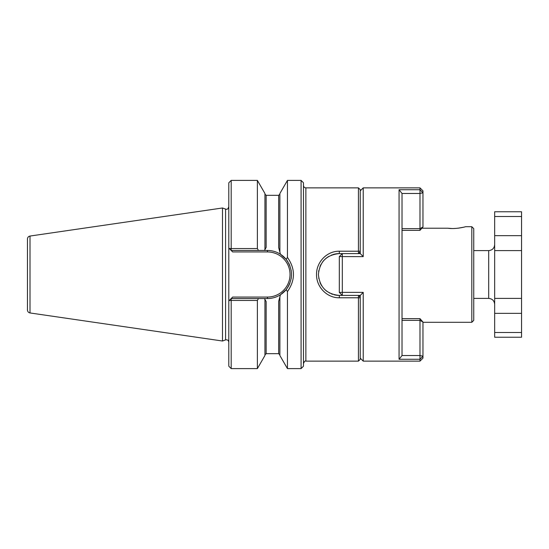 <?xml version="1.0" encoding="UTF-8"?>
<svg xmlns="http://www.w3.org/2000/svg" width="549" height="549" viewBox="0 0 549 549"><rect width="100%" height="100%" fill="white"/><g stroke="black" fill="none" stroke-linecap="round" stroke-linejoin="round"><path stroke-width="0.82" d="M494.663 235.665L521.55 235.665L521.55 332.502L494.663 332.502L494.663 211.77L521.55 211.77L521.55 216.498L494.663 216.498M521.55 250.605L494.663 250.605M521.55 298.395L494.663 298.395M521.55 332.502L521.55 337.23L494.663 337.23L494.663 332.502M521.55 235.665L521.55 216.498M473.753 250.605L488.692 250.605L488.692 298.395C492.316 298.752 494.313 300.742 494.663 304.372M494.663 244.628C494.313 248.258 492.316 250.248 488.692 250.605M399.068 189.734L419.985 189.734L419.985 187.868L422.97 190.853L422.97 192.795L419.985 189.734L419.985 193.474L402.019 193.474L399.068 189.734L399.068 359.266L402.019 355.526L419.985 355.526L422.97 356.205L422.97 358.147L419.985 361.132L419.985 359.266L422.97 356.205L422.97 322.016L419.985 320.369L402.06 320.369M402.019 193.474L402.019 355.526M360.233 253.59L360.233 251.799L358.442 253.59L360.274 253.59L363.225 256.623L363.225 187.868L419.985 187.868M334.073 294.738A20.91 20.91 0 0 0 339.323 295.41L360.274 295.41L363.225 292.377L342.308 292.377L342.308 295.41L339.323 292.425L342.308 292.377L342.308 253.59L339.323 256.575L363.225 256.623M363.225 292.377L363.225 361.132L419.985 361.132M360.233 295.41L360.233 359.341L358.442 361.132L358.442 297.784L339.323 297.784C326.923 298.018 316.286 286.839 316.547 274.521C316.272 262.196 326.895 250.968 339.323 251.216L358.442 251.216L358.442 253.59L339.323 253.59A20.91 20.91 0 0 0 332.948 254.585M402.06 228.631L419.985 228.631L419.985 193.474L422.97 192.795L422.97 226.984L419.985 230.354L402.06 230.354M422.97 322.016L419.985 318.646L402.06 318.646M419.985 318.646L419.985 359.266L399.068 359.266M339.323 256.575L339.323 292.425M419.985 230.354L419.985 228.631L422.97 226.984M279.88 252.101L279.88 193.502L287.443 180.401L301.085 180.401L301.085 368.599L287.443 368.599L287.443 291.588C295.437 280.189 295.437 268.797 287.443 257.412L286.173 259.361L280.457 254.249L278.748 247.88M287.443 257.412L287.443 180.401M231.184 298.546L258.469 298.546L257.378 300.454L231.184 300.454L231.184 368.599L228.796 366.21L228.796 300.934L232.68 297.057L231.184 298.546L231.184 300.454L229.249 300.488L228.796 300.934L228.796 182.79L231.184 180.401L257.378 180.401L257.378 248.546L258.469 250.454L264.426 250.454L264.941 249.555L264.941 193.502L257.378 180.401M258.469 250.454L231.184 250.454L228.796 248.066L229.249 248.512L231.184 248.546L231.184 180.401M231.184 368.599L257.378 368.599L264.941 355.498L264.941 299.445L264.426 298.546L266.135 301.511L266.135 353.666L278.679 353.666L278.679 301.36L280.457 294.751C276.531 297.242 272.208 298.512 267.48 298.546L258.469 298.546M231.184 250.454L232.68 251.943L231.184 250.454L231.184 248.546L257.378 248.546M280.457 254.249A24.046 24.046 0 0 1 288.053 262.045A24.046 24.046 0 0 0 280.457 254.249C276.497 251.751 272.174 250.481 267.48 250.454L264.426 250.454L266.073 247.592M228.796 342.144C228.494 340.298 227.423 339.55 225.584 339.9L222.503 341.018L222.503 207.982L225.584 209.1C226.428 208.826 227.156 210.686 228.796 206.856M332.118 254.866A20.91 20.91 0 0 0 331.287 255.196M328.94 256.349A20.91 20.91 0 0 0 322.524 262.051M321.041 264.344A20.91 20.91 0 0 0 320.005 266.491M318.777 270.602A20.91 20.91 0 0 0 318.619 271.563M318.708 277.979A20.91 20.91 0 0 0 318.784 278.432M320.019 282.536A20.91 20.91 0 0 0 321.728 285.803M324.541 289.289A20.91 20.91 0 0 0 326.943 291.354M329.242 292.823A20.91 20.91 0 0 0 329.887 293.159M331.301 293.811A20.91 20.91 0 0 0 332.694 294.333M339.323 251.216L339.323 253.59C326.614 254.818 319.642 261.798 318.413 274.521C319.662 287.223 326.634 294.189 339.323 295.41L339.323 297.784M303.473 185.48C303.618 186.928 304.414 187.724 305.868 187.868L358.442 187.868L358.442 251.216L360.233 251.202L360.233 251.799M360.233 251.202L360.233 189.659L358.442 187.868M360.096 297.064L360.007 295.41M360.007 253.59L360.096 251.936M421.872 228.219L447.785 228.219C455.89 229.448 465.964 226.703 465.538 226.703C465.943 226.71 455.903 229.448 447.785 228.219L451.422 228.487M458.312 228.171L463.576 227.211M280.457 294.751A24.046 24.046 0 0 0 287.182 288.287A24.046 24.046 0 0 1 280.457 294.751L286.166 289.632C293.262 279.544 293.262 269.456 286.166 259.368M286.173 289.632L287.443 291.588M287.443 368.599L279.88 355.498L279.88 296.899M30.003 312.951L30.003 236.049C28.424 236.406 27.574 237.394 27.45 239.007L27.45 309.993C27.574 311.606 28.424 312.594 30.003 312.951L222.503 341.018M360.233 297.201L358.442 295.41L358.442 297.784L360.233 297.798M473.753 228.645L473.753 320.355L471.811 322.297L471.811 226.703L473.753 228.645M422.97 322.297L471.811 322.297M301.085 368.599L303.473 366.21L303.473 182.79L301.085 180.401M264.941 299.445L264.426 298.546M287.635 287.614A24.046 24.046 0 0 0 288.053 286.949A24.046 24.046 0 0 1 287.635 287.614M288.445 286.283A24.046 24.046 0 0 0 288.795 285.631A24.046 24.046 0 0 1 288.445 286.283M289.124 284.986A24.046 24.046 0 0 0 289.419 284.348A24.046 24.046 0 0 1 289.124 284.986M289.687 283.73A24.046 24.046 0 0 0 289.927 283.119A24.046 24.046 0 0 1 289.687 283.73M291.155 278.707A24.046 24.046 0 0 0 291.32 277.664A24.046 24.046 0 0 1 291.155 278.707M291.279 271.041A24.046 24.046 0 0 0 291.155 270.273A24.046 24.046 0 0 1 291.279 271.041M289.92 265.86A24.046 24.046 0 0 0 289.721 265.359A24.046 24.046 0 0 1 289.92 265.86M289.412 264.639A24.046 24.046 0 0 0 288.795 263.362A24.046 24.046 0 0 1 289.412 264.639M257.378 368.599L257.378 300.454M494.663 313.335L521.55 313.335M267.48 298.546L267.48 297.057L232.68 297.057M267.48 297.057A22.557 22.557 0 0 0 290.037 274.5A22.557 22.557 0 0 0 267.48 251.943L232.68 251.943M264.941 194.14L266.135 195.334L266.135 247.489M225.584 339.9L225.584 209.1M278.679 247.64L278.679 195.334L279.88 194.14M267.48 250.454L267.48 251.943M305.868 187.868L305.868 361.132C305.182 360.597 304.386 361.393 303.473 363.52M473.753 298.395L488.692 298.395M360.233 190.853L363.225 187.868M360.233 358.147L363.225 361.132M266.135 353.666L264.941 354.86M266.135 195.334L278.679 195.334M30.003 236.049L222.503 207.982M305.868 361.132L358.442 361.132M465.538 226.703L471.811 226.703M278.679 353.666L279.88 354.86"/></g></svg>
